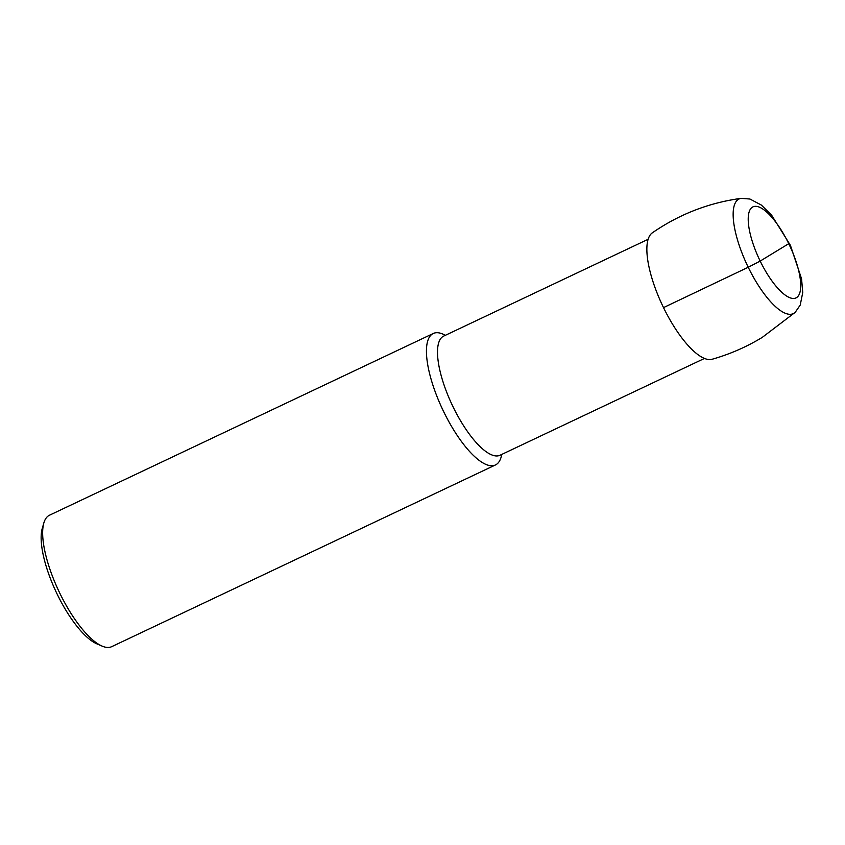 <?xml version="1.0" encoding="UTF-8"?>
<svg xmlns="http://www.w3.org/2000/svg" width="845" height="845" viewBox="0 0 845 845"><rect width="100%" height="100%" fill="white"/><g stroke="black" fill="none" stroke-linecap="round" stroke-linejoin="round"><path stroke-width="1.27" d="M652.266 232.882A70.029 23.142 64.7 0 0 662.48 305.446A70.029 23.142 64.7 0 0 712.134 359.262M501.74 454.43A72.712 24.03 -115.3 0 1 495.476 464.94A72.712 24.03 -115.3 0 1 443.181 410.649A72.712 24.03 -115.3 0 1 432.503 333.902A72.712 24.03 -115.3 0 1 433.242 333.5A72.712 24.03 -115.3 0 1 445.336 335.317M495.476 464.94L111.698 646.668A72.712 24.03 -115.3 0 1 102.129 646.108A72.712 24.03 -115.3 0 1 58.865 591.236A72.712 24.03 -115.3 0 1 43.834 522.992A72.712 24.03 -115.3 0 1 48.725 515.63A72.712 24.03 -115.3 0 1 49.464 515.228L433.242 333.5M102.129 646.108L96.9 643.869A68.17 22.53 -115.3 0 1 56.34 592.429A68.17 22.53 -115.3 0 1 42.25 528.452L43.834 522.992M663.526 307.612L748.226 267.252L760.194 261.073L788.765 243.666M741.318 198.332A63.417 20.956 64.7 0 0 746.262 263.101A63.417 20.956 64.7 0 0 793.994 313.252A63.417 20.956 64.7 0 0 795.208 312.323L762.296 337.356C746.568 346.925 729.848 354.224 712.145 359.252M796.55 297.609A50.362 16.646 64.7 0 0 775.816 222.214A50.362 16.646 64.7 0 0 751.078 237.287A50.362 16.646 64.7 0 0 796.55 297.609M704.498 358.417L500.071 455.223A65.899 21.78 -115.3 0 1 452.677 406.022A65.899 21.78 -115.3 0 1 442.991 336.468A65.899 21.78 -115.3 0 1 443.667 336.109L443.562 336.162M652.298 232.861C679.243 214.239 708.881 202.737 741.223 198.343L749.948 199.029L761.356 205.071L771.591 215.137L790.424 245.356L801.567 278.829L802.75 292.476L800.226 305.077L795.198 312.333M648.094 239.304L443.667 336.109"/></g></svg>
